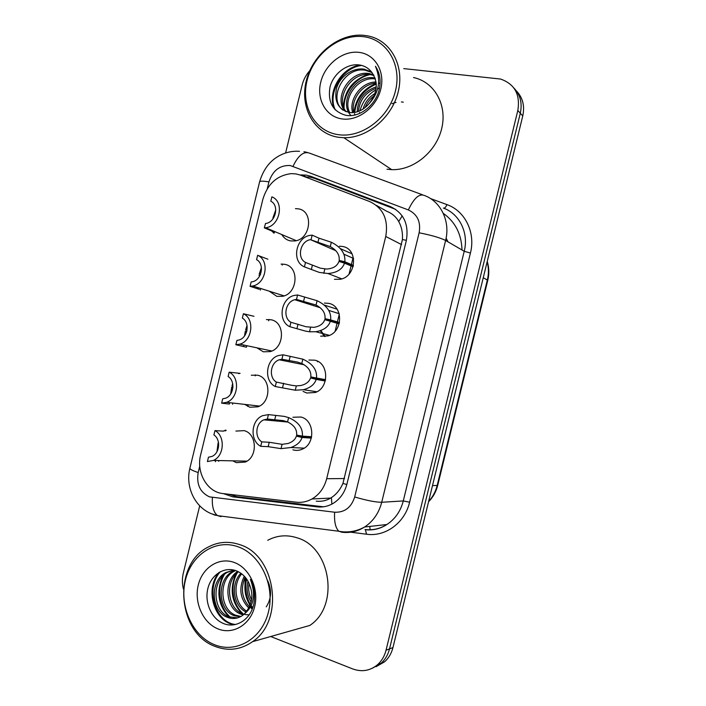 <?xml version="1.0" encoding="UTF-8"?>
<svg xmlns="http://www.w3.org/2000/svg" width="706" height="706" viewBox="0 0 706 706"><rect width="100%" height="100%" fill="white"/><g stroke="black" fill="none" stroke-linecap="round" stroke-linejoin="round"><path stroke-width="1.06" d="M324.425 303.077L328.625 303.333C343.575 305.76 343.072 332.076 327.937 335.906L320.621 336.171M308.919 360.034L314.77 360.184C328.925 362.884 329.437 387.744 315.361 392.483L306.775 393.013L303.077 391.389M292.946 417.255L300.924 417.017C314.373 419.982 315.679 443.589 302.609 449.034C299.423 450.507 296.202 450.772 292.919 449.837M339.409 246.226L342.489 246.465C358.348 248.6 356.556 276.584 340.327 279.267L334.476 279.32M281.103 264.088L284.659 264.309C299.635 266.515 297.87 293.705 282.515 296.326L276.849 296.352L269.224 291.181M266.391 319.58L271.148 319.774C285.356 322.254 284.668 348.023 270.239 351.606L263.347 351.8L256.896 347.82M251.283 375.213L257.646 375.213C271.157 377.966 271.36 402.473 257.831 406.832L249.845 407.23L244.753 404.397M235.928 431.075L244.144 430.642C257.046 433.652 257.946 457.056 245.282 462.051L236.351 462.651L232.733 460.841M295.443 208.641L298.17 208.826C314.011 210.741 310.922 239.528 294.667 240.975L290.36 240.878C286.645 240.075 283.786 237.966 281.782 234.542M321.009 330.805L325.192 336.471M300.429 175.114L295.973 173.914L291.34 173.632C277.096 175.326 267.609 183.86 262.879 199.233L200.663 454.814C195.968 472.296 207.114 492.144 222.884 493.556L296.396 502.204C301.833 502.804 307.031 501.728 311.973 498.974C319.377 494.579 324.275 487.828 326.675 478.721L385.741 236.466C388.6 219.69 383.252 208.058 369.688 201.554L300.429 175.114M316.235 501.163C321.486 501.737 326.287 500.713 330.655 498.083L331.396 497.615C336.374 494.35 340.23 489.611 342.94 483.416L402.42 239.537C402.87 232.759 401.635 226.767 398.714 221.552C396.048 216.795 392.104 213.388 386.897 211.35L376.307 205.322M403.753 68.606L500.589 79.054C514.674 84.014 520.41 94.489 517.816 110.489L386.041 650.226L389.527 648.893C388.044 654.736 385.238 659.519 381.09 663.252L372.521 668.141L381.09 663.252C385.238 659.519 388.044 654.736 389.527 648.893L520.304 113.242L389.527 648.893L392.951 647.578C391.486 653.377 388.697 658.124 384.576 661.831L376.077 666.685M513.897 88.021C520.322 94.754 522.466 103.155 520.304 113.242C522.466 103.155 520.322 94.754 513.897 88.021M516.395 90.906C522.775 97.604 524.893 105.944 522.758 115.943L392.951 647.578M352.832 258.617L351.385 264.538M351.164 265.456L349.082 273.99M339.304 314.126L337.406 321.918M337.3 322.324L335.138 331.202M447.622 241.002L445.654 240.243M223.431 493.618L232.601 496.821L317.215 506.864C322.686 507.473 327.902 506.378 332.853 503.572C339.957 499.274 344.652 492.762 346.946 484.025L406.303 240.693C409.074 224.349 403.788 212.983 390.427 206.611L310.675 176.279L306.325 175.114L300.032 174.964M304.983 176.853L309.943 177.109L314.267 178.274L395.687 209.373M285.612 152.973L302.159 85.002C303.509 79.619 306.06 74.818 309.802 70.626M183.383 588.954C182.095 583.65 182.069 578.373 183.313 573.14L199.71 505.796M386.041 650.226C384.558 656.112 381.725 660.94 377.56 664.699C370.129 670.824 361.834 672.236 352.682 668.917L270.725 636.521M323.542 506.802L236.713 496.662L228.991 494.271M264.318 227.861L265.491 223.502C275.552 222.628 279.655 205.402 270.813 201.184L271.863 196.842C284.88 201.625 279.903 226.414 265.659 227.729L264.318 227.861L271.572 230.915L274.255 233.015L273.619 233.015L272.216 231.206M275.79 209.894L272.887 217.986L273.416 218.225M272.887 217.986L273.601 217.951M353.079 266.736L344.51 263.153C342.295 269.357 336.771 272.816 327.919 273.522L319.288 272.41L304.418 266.886C291.199 261.547 295.814 237.075 310.358 235.319L312.158 235.133L318.971 238.169L331.335 242.246C341.06 247.135 345.561 253.648 344.846 261.776L353.424 265.394M353.203 266.312L339.18 260.426C339.745 254.84 336.771 250.215 330.284 246.579L310.49 239.669L335.853 250.718M310.49 239.669C300.262 240.967 296.546 257.919 305.504 262.438L320.321 268.174L326.613 269.048C333.135 268.598 337.239 266.065 338.933 261.441L344.51 263.153M339.18 260.426L344.846 261.776M312.158 235.133L311.072 239.581M305.504 262.438L304.418 266.886M267.883 259.199L257.628 255.307C269.904 260.232 266.206 283.635 252.766 285.983L250.083 286.318L259.234 289.301M261.423 267.556L259.261 273.928L260.488 274.343M257.628 255.307L256.578 259.649C264.909 263.92 261.741 280.185 252.254 281.791L251.142 281.976L250.083 286.318M260.126 275.155L258.943 275.252M259.261 273.928L260.567 274.14M253.975 316.288L243.402 313.755C255.007 318.821 252.369 340.972 239.749 344.175L235.857 344.749L246.447 347.202L246.818 345.675M247.056 329.967L245.644 329.852L247.038 325.44M246.756 331.361L246.579 331.979M243.402 313.755L242.343 318.097C250.224 322.43 247.832 337.812 238.919 340.027L236.916 340.416L235.857 344.749M246.712 331.352L245.326 331.176L244.497 336.012M238.549 373.606L240.075 373.359L229.176 372.186C240.19 377.383 238.425 398.431 226.608 402.323L259.464 406.082M229.75 402.685L229.415 404.044L221.631 403.17L226.608 402.323M232.962 386.376L232.036 385.758L232.671 383.543M229.176 372.186L228.117 376.519C235.583 380.913 233.836 395.519 225.505 398.237L222.69 398.828L221.631 403.17M232.918 387.515L231.709 387.082L232.936 387.25M230.685 393.974L231.709 387.082M223.405 431.145L225.638 430.095L226.185 430.422L222.822 431.119L214.959 430.589C225.435 435.929 224.376 456.014 213.336 460.444L246.959 461.133M214.959 430.589L213.9 434.922C220.996 439.388 219.769 453.314 211.985 456.411L208.473 457.223L207.414 461.565L213.336 460.444M218.595 443.271L218.11 442.971L218.56 442.989M216.954 451.699L218.11 442.971M339.154 323.886L330.337 321.292C328.475 326.869 323.622 330.346 315.785 331.723L309.519 331.794L305.018 330.982L289.848 326.71C277.414 321.265 280.697 298.267 294.287 295.426L297.579 294.976L317.091 300.712C326.86 305.407 331.388 311.814 330.673 319.915L339.489 322.536M339.401 322.942L324.989 318.671C325.545 313.093 322.554 308.548 316.032 305.045L296.494 299.423L294.808 299.723L320.197 307.71M294.808 299.723C285.268 301.797 282.515 317.709 290.925 322.271L306.042 326.754L313.932 327.346C319.712 326.401 323.313 323.842 324.742 319.677L330.337 321.292M324.989 318.671L330.673 319.915M297.579 294.976L296.494 299.423M290.925 322.271L289.848 326.71M325.237 381.011L316.173 379.404C314.567 384.426 310.322 387.859 303.43 389.703L295.276 390.233L275.278 386.526C263.541 380.958 265.756 359.257 278.393 355.55L283 354.8L302.848 359.16C312.661 363.661 317.215 369.953 316.509 378.028L325.563 379.66M316.509 378.028L310.799 376.898C311.346 371.33 308.345 366.864 301.789 363.493L297.438 362.054L281.923 359.239L279.267 359.795L304.171 364.773M279.267 359.795C270.407 362.469 268.43 377.481 276.355 382.078L291.772 385.308L296.326 385.908L301.074 385.485C306.166 384.179 309.325 381.646 310.552 377.904L325.36 380.534M316.173 379.404L310.552 377.904M283 354.8L281.923 359.239M276.355 382.078L275.278 386.526M311.32 438.108L302.018 437.499C300.606 442.035 296.882 445.38 290.837 447.533L281.041 448.645L268.174 446.66L260.708 446.316C249.597 440.623 250.948 420.052 262.685 415.666L268.439 414.599L284.209 416.372L288.613 417.59C298.47 421.888 303.05 428.074 302.353 436.123L311.637 436.758M302.353 436.123L296.617 435.099C297.164 429.548 294.137 425.162 287.554 421.914L283.177 420.599L267.353 419.037L263.868 419.849L287.854 422.047M263.868 419.849C255.643 422.991 254.292 437.217 261.794 441.868L269.242 442.274L282.091 444.321L288.048 443.5C292.522 441.956 295.302 439.494 296.37 436.105L311.558 437.129M302.018 437.499L296.37 436.105M268.439 414.599L267.353 419.037M261.794 441.868L260.708 446.316M338.783 137.326C314.302 133.964 299.573 107.683 306.219 81.102C312.52 54.477 338.906 32.953 363.634 35.3L367.994 35.935C390.497 40.233 404.617 65.34 398.308 91.409C392.245 117.514 367.217 138.385 343.848 137.723L338.783 137.326M338.368 134.678C314.841 131.484 300.641 106.209 307.048 80.616C313.111 54.997 338.509 34.285 362.275 36.562C386.129 38.442 402.217 63.955 395.475 90.862C389.085 117.805 361.799 138.279 338.368 134.678M372.044 72.533L365.161 70.229C343.998 66.364 327.478 98.946 343.107 110.215M371.497 71.88L363.819 69.109C352.409 67.573 339.798 76.583 336.515 88.374C333.973 101.779 338.456 109.845 349.982 112.572L351.041 112.651C357.483 112.748 363.308 109.968 368.523 104.32C379.034 93.042 381.337 80.36 375.442 66.267C379.696 72.594 381.028 80.025 379.44 88.559C376.13 105.035 359.583 118.034 345.816 115.299C332.826 111.601 327.558 102.158 330.02 86.97C333.382 73.556 347.423 62.71 360.139 65.084C364.525 65.896 368.179 68.023 371.109 71.456C378.716 81.719 377.86 92.68 368.523 104.32M373.968 75.471L370.447 74.659C351.288 71.103 334.67 98.734 346.205 111.724M373.536 74.695L369.132 73.556C349.488 69.929 332.853 98.769 345.393 111.407M375.08 78.031L374.33 77.907C354.721 74.262 338.262 103.129 351.023 115.546M375.389 78.957C358.198 75.983 342.172 98.743 349.726 112.545M376.21 83.096C361.993 83.882 350.644 100.005 353.724 112.554M376.069 81.984C360.995 81.931 348.552 99.722 352.673 112.642M376.166 88.224C365.417 92.504 359.522 100.226 358.471 111.416M376.289 86.812C364.12 91.083 357.757 99.431 357.183 111.848M374.154 95.787C370.05 98.814 367.041 102.749 365.126 107.586M375.045 93.404C369.026 97.066 365.037 102.291 363.069 109.077M403.294 102.149L401.396 101.973M396.031 102.432L395.413 102.582M394.645 102.785L391.989 103.72M358.445 52.306C374.612 53.727 385.326 71.032 380.781 89.159C376.483 107.312 358.154 121.247 342.207 118.952C326.181 116.922 316.341 99.722 320.727 82.205C324.884 64.661 342.331 50.611 358.445 52.306M413.522 77.536C434.34 81.852 447.436 104.859 441.735 128.404C436.264 151.966 413.301 170.552 391.68 169.643L386.985 169.211M379.537 88.073L377.639 88.912M375.936 89.812C367.808 94.63 362.487 101.629 359.972 110.798M359.592 112.519L359.425 113.516M376.236 83.405C363.052 88.868 355.647 98.566 354.006 112.519M367.808 74.474C352.788 80.034 344.652 90.642 343.39 106.297M359.945 65.049C340.177 68.155 326.993 93.28 334.432 108.998M379.669 83.105L378.619 83.37M376.289 84.12C363.669 89.556 356.477 98.99 354.694 112.422M354.624 113.613L354.606 115.043M372.15 74.218L370.853 74.439M370.041 74.607C354.906 77.907 343.531 93.307 344.087 108.15M361.693 65.429C341.263 67.829 327.275 93.986 335.35 109.968M214.783 646.299C176.774 632.47 172.705 564.482 207.97 547.185C218.022 541.758 228.559 540.902 239.555 544.591C275.737 554.987 285.18 620.256 252.616 641.648C240.667 649.899 228.056 651.444 214.783 646.299M251.424 608.546L250.612 606.966M249.995 605.677L249.174 603.798M244.956 584.877L245.123 577.296M267.733 540.275C277.07 535.333 286.865 534.521 297.12 537.831C330.787 547.168 339.851 605.951 309.802 625.445L252.616 641.648M214.156 644.569C192.067 635.594 179.059 605.554 185.431 580.085C191.485 554.501 215.665 538.696 237.984 546.753C260.39 554.413 275.172 585.15 268.456 611.925C262.085 638.833 236.139 653.933 214.156 644.569M235.53 570.536L234.242 571.216C218.233 579.255 219.61 609.357 235.575 615.191L240.949 616.47M234.913 570.342L232.565 571.481C216.53 579.547 217.898 609.728 233.88 615.588L240.155 616.894M238.443 571.772C224.79 581.409 227.526 608.263 242.229 613.646L243.976 614.273M244.911 614.52L249.103 614.917M237.675 571.392C223.167 580.473 225.417 608.493 240.578 614.035L243.243 614.9M266.25 606.86C271.413 598.865 271.907 590.154 267.724 580.738M233.721 570.024L227.491 572.292C211.35 580.42 212.691 610.858 228.762 616.77L237.693 617.865M233.862 570.06L225.779 572.566C209.603 580.711 210.935 611.237 227.041 617.176C232.3 619.356 237.41 618.827 242.352 615.579L244.338 613.938C254.019 606.013 256.04 594.496 250.401 579.397C254.31 587.083 255.466 595.237 253.86 603.859C250.612 620.062 234.966 629.452 222.152 622.904C211.032 617.679 204.352 601.9 207.943 588.204C211.385 574.463 224.826 565.956 236.872 571.039C241.02 572.804 244.47 575.752 247.215 579.9C254.239 592.51 253.277 603.859 244.338 613.938M241.699 573.863C232.124 584.745 235.204 604.874 246.862 611.202M240.861 573.246C230.112 584.047 233.457 606.269 246.156 612.067M245.185 577.181C240.428 588.442 241.858 598.344 249.474 606.878M244.285 576.193C238.513 588.425 240.04 599.067 248.856 608.113M249.094 583.121C248.097 589.122 248.936 594.699 251.601 599.862M248.035 581.179C246.165 588.813 247.206 595.785 251.151 602.103M234.163 562.444C249.35 567.792 259.19 588.592 254.663 606.639C250.374 624.766 232.945 635.109 217.969 628.887C202.931 622.939 193.912 602.447 198.28 585.018C202.428 567.492 219.036 556.831 234.163 562.444M246.076 578.285C243.658 588.116 245 597.144 250.118 605.369M250.877 606.472L252.466 608.501M235.769 574.26C229.529 589.051 231.506 602.103 241.681 613.399M222.814 575.964C216.08 591.416 218.075 605.024 228.797 616.788M219.01 572.425C204.087 589.898 214.889 622.816 234.621 624.678M246.623 579.026C244.585 588.222 245.864 596.711 250.445 604.477M251.239 605.704L252.748 607.734M237.375 572.663C229.574 586.068 232.486 604.61 243.473 614.114M224.437 574.437C216.151 588.222 219.125 607.716 230.588 617.432M220.369 571.666C204.793 588.857 215.471 622.745 235.583 624.483M406.382 240.331L402.42 239.537M398.714 221.552L402.191 215.895M346.822 484.537L342.94 483.416M331.864 504.119L331.396 497.615M401.599 244.611L385.741 236.466M344.546 478.536L326.675 478.721M462.006 249.986C461.503 234.065 455.255 221.852 443.271 213.353M282.444 264.053L282.188 265.112M268.951 319.456L268.624 320.789M255.457 374.842L255.21 375.857M248.168 404.794L247.762 406.435M483.257 277.705L487.784 280.308L437.729 485.296L437.164 485.472L487.361 279.911C488.826 273.743 488.755 267.715 487.14 261.82M428.639 501.392C432.787 496.918 435.628 491.614 437.164 485.472L432.496 485.604M522.758 115.943L517.816 110.489M447.983 241.84L446.192 238.275M199.745 466.11L198.183 472.535C196.312 484.342 200.089 492.453 209.523 496.874L334.635 512.221C344.625 512.6 351.314 507.517 354.686 496.962L419.126 232.795C420.997 221.852 417.405 214.227 408.359 209.938L290.201 165.522C279.797 165.08 272.71 170.534 268.933 181.892L267.265 188.767M299.494 151.322C291.384 150.784 283.83 152.743 276.823 157.191C268.704 162.415 262.967 170.605 259.623 181.76C260.108 180.921 263.214 180.965 268.933 181.892M221.066 516.642L217.536 515.636C213.565 512.406 211.844 506.37 212.391 497.527M430.422 198.518L446.986 204.634C465.033 210.891 475.756 232.548 470.425 253.057L409.612 502.187C404.9 522.811 385.432 537.028 366.564 534.221L348.261 531.874M408.359 209.938C413.813 198.404 419.046 193.55 424.041 195.359C440.729 201.139 450.578 221.305 445.61 240.464L464.221 251.274C468.969 233.006 459.465 213.697 443.394 208.085C444.524 208.482 445.724 207.326 446.986 204.634M293.052 166.272C298.214 155.399 303.721 151.031 309.59 153.167L422.479 194.785M303.942 151.719L307.313 152.434M215.401 515.309L212.885 514.312M419.126 232.795C431.251 235.169 440.076 237.719 445.61 240.464L381.717 502.275C378.919 513.033 373.227 521.275 364.64 526.994C357.536 531.45 349.947 533.198 341.872 532.227L344.59 531.909M354.686 496.962C366.52 500.466 375.53 502.231 381.717 502.275L403.285 500.933L464.221 251.274L470.425 253.057M364.967 529.535C372.75 530.453 380.057 528.776 386.897 524.514C395.148 519.051 400.611 511.197 403.285 500.933L409.612 502.187M366.564 534.221L365.337 529.579M341.872 532.227L338.862 531.256C335.5 527.947 334.088 521.602 334.635 512.221M365.611 529.738C373.28 530.497 380.375 528.75 386.897 524.514L364.64 526.994C356.468 531.486 347.881 532.906 338.862 531.256L217.536 515.636L211.279 513.686C194.468 506.829 185.29 486.531 189.879 468.29C189.914 469.296 192.685 470.708 198.183 472.535M370.182 529.774L369.741 526.429M314.267 178.274L310.675 176.279M393.613 208.473L390.427 206.611M320.903 506.634L317.215 506.864M236.713 496.662L232.601 496.821M273.619 233.015L273.813 232.23M271.572 230.915L271.722 230.297M312.405 265.121L311.337 269.515M324.813 269.012L323.763 273.337M331.335 242.246L330.284 246.579M318.971 238.169L317.903 242.564M257.514 288.648L257.778 287.563M317.391 361.816L317.938 361.428M324.469 336.524L320.277 330.69M243.464 346.355L243.782 345.031M225.435 430.925L225.638 430.095M215.374 461.706L215.674 460.497M298.011 324.195L296.944 328.581M310.569 327.469L309.519 331.794M317.091 300.712L316.032 305.045M304.577 297.252L303.509 301.638M283.627 383.243L282.559 387.629M296.326 385.908L295.276 390.233M302.848 359.16L301.789 363.493M290.192 356.309L289.116 360.695M269.242 442.274L268.174 446.66M282.091 444.321L281.041 448.645M288.613 417.59L287.554 421.914M275.808 415.349L274.74 419.735M330.655 498.083L311.973 498.974M437.729 485.296C436.131 491.711 433.069 497.2 428.551 501.789M487.237 261.423C489.126 267.565 489.311 273.866 487.784 280.308M384.576 661.831L377.56 664.699M305.786 176.818L302.15 174.823M259.623 181.76L189.879 468.29M265.659 227.729L296.246 240.658M274.255 233.015L274.616 231.515M340.416 248.662L352.056 253.825M327.919 273.522L341.792 278.87M343.981 254.257L353.582 258.449M252.766 285.983L284.094 295.867M260.346 290.113L260.743 288.498M239.749 344.175L271.836 351.006M232.556 404.264L232.856 403.038M218.666 461.309L218.851 460.559M324.283 305.08L337.08 309.202M315.785 331.723L329.411 335.359M328.793 310.411L339.171 313.676M303.43 389.703L316.879 391.777M290.837 447.533L304.18 448.151M364.658 69.241L365.99 70.362M369.962 73.689L371.268 74.783M343.848 137.723L391.68 169.643M225.779 572.566L227.491 572.292M232.565 571.481L234.242 571.216"/></g></svg>
